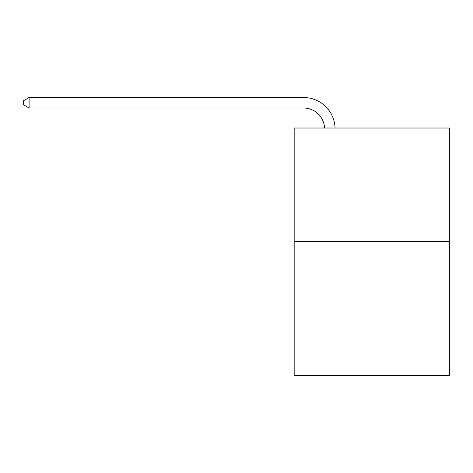 <?xml version="1.0" encoding="UTF-8"?>
<svg xmlns="http://www.w3.org/2000/svg" width="473" height="473" viewBox="0 0 473 473"><rect width="100%" height="100%" fill="white"/><g stroke="black" fill="none" stroke-linecap="round" stroke-linejoin="round"><path stroke-width="0.71" d="M449.35 241.26L449.35 128.017L294.171 128.017L294.171 375.473L449.35 375.473L449.35 241.26L294.171 241.26M303.607 108.015A20.972 20.972 0 0 1 324.555 128.017A20.972 20.972 0 0 0 303.607 108.015A20.972 20.972 0 0 1 324.555 128.017A20.972 20.972 0 0 0 303.607 108.015A20.972 20.972 0 0 1 324.555 128.017A20.972 20.972 0 0 0 303.607 108.015A20.972 20.972 0 0 1 324.555 128.017A20.972 20.972 0 0 0 303.607 108.015A20.972 20.972 0 0 1 324.555 128.017A20.972 20.972 0 0 0 303.607 108.015A20.972 20.972 0 0 1 324.555 128.017A20.972 20.972 0 0 0 303.607 108.015A20.972 20.972 0 0 1 324.555 128.017A20.972 20.972 0 0 0 303.607 108.015A20.972 20.972 0 0 1 324.555 128.017A20.972 20.972 0 0 0 303.607 108.015L29.101 108.015L23.65 104.87L23.65 100.672L29.101 97.527L303.607 97.527A31.455 31.455 0 0 1 335.044 128.017M29.101 108.015L29.101 97.527L303.607 97.527"/></g></svg>
